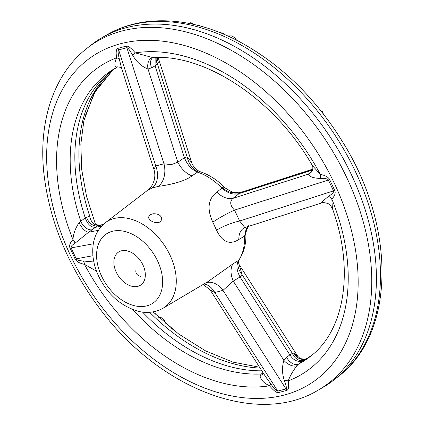 <?xml version="1.0" encoding="UTF-8"?>
<svg xmlns="http://www.w3.org/2000/svg" width="425" height="425" viewBox="0 0 425 425"><rect width="100%" height="100%" fill="white"/><g stroke="black" fill="none" stroke-linecap="round" stroke-linejoin="round"><path stroke-width="0.64" d="M153.51 213.743C150.87 214.136 149.292 215.151 148.782 216.787C147.512 220.41 156.607 224.618 160.321 221.648L161.702 219.651C161.665 215.735 158.934 213.77 153.51 213.743M239.254 259.579C244.178 251.866 246.367 243.031 245.82 233.081L244.959 235.907L238.85 239.466C229.728 245.268 222.291 242.17 216.543 230.185L212.813 222.185C206.757 208.84 208.085 198.842 216.803 192.185L222.466 187.669L225.287 188.041C217.993 180.498 209.849 175.127 200.85 171.934L197.551 172.093A56.291 38.032 55.9 0 1 221.962 188.11M197.551 172.093L191.972 175.892A19.869 12.596 55.2 0 1 177.82 162.233L171.174 164.666L163.976 163.79A19.869 14.121 82 0 1 158.27 186.389C168.231 185.072 184.365 181.799 191.972 175.892M158.27 186.389L152.235 187.977L147.932 190.033C150.407 187.808 152.038 185.752 152.841 183.871L154.11 180.524C155.125 176.779 155.051 173.044 153.887 169.309L155.752 165.962A19.869 14.291 -111.7 0 1 152.235 187.977M206.12 282.715A19.869 14.678 68.7 0 1 222.992 290.355L233.256 281.116A19.869 12.745 58.4 0 1 232.996 263.867L207.947 281.626L163.131 308.178A51.622 34.877 -124.1 0 0 171.812 259.293A51.622 34.877 -124.1 0 0 105.331 222.732L147.927 190.039M232.996 263.867L238.632 260.429L239.254 259.585A19.869 12.532 33.1 0 0 241.99 274.534L240.035 276.951C236.497 270.459 236.029 264.95 238.632 260.429M244.455 236.343A56.291 38.032 55.9 0 1 238.696 260.328M203.92 284.017A19.869 13.733 -98.7 0 1 214.768 292.527L210.21 290.036L203.208 284.437M210.21 290.031L265.604 376.725L270.922 384.088C274.545 388.955 276.818 391.287 277.748 391.085L214.768 292.527L222.992 290.355L285.972 388.912C286.854 388.636 286.322 385.847 284.378 380.54C282.099 374.058 281.924 367.301 283.842 360.278A9.934 5.477 -144.4 0 0 296.969 365.665C292.873 371.009 289.956 376.082 288.219 380.88A9.934 4.255 -8.3 0 0 284.378 380.54M240.035 276.951L233.256 281.116L283.842 360.278L286.631 357.351L289.834 354.886L292.368 353.382L293.988 353.122L299.428 357.813C300.9 359.571 307.482 359.061 306.797 358.45L302.802 360.793C297.925 362.429 293.606 360.464 289.834 354.886L240.072 277.01M239.211 264.679L241.99 274.534L292.368 353.382A9.934 7.156 -120.1 0 0 304.157 360.007M312.492 165.739L320.291 174.308C325.38 175.456 328.498 177.23 329.651 179.626L334.741 190.533C335.83 192.945 334.863 195.798 331.84 199.086L332.419 208.558C354.87 270.438 344.393 331.033 310.33 356.432A174.218 117.704 55.9 0 1 298.499 364.135L296.969 365.665M312.338 354.795A173.846 117.449 55.9 0 1 305.129 359.497A173.846 117.449 55.9 0 1 302.945 360.713L298.499 364.135A9.934 6.216 -127.6 0 1 286.631 357.351M117.805 66.778L116.328 67.283C114.309 66.072 114.394 62.916 116.583 57.805C115.749 51.988 116.227 48.817 118.022 48.296L126.246 46.128C128.079 45.688 131.086 47.94 135.267 52.875L152.724 57.582M96.512 271.155L84.517 264.382C79.427 263.234 76.303 261.46 75.151 259.064L70.067 248.157C68.972 245.746 69.939 242.893 72.962 239.604C73.355 233.931 75.384 228.278 79.05 222.642L85.239 217.828L89.728 216.081A9.934 7.56 78.8 0 0 99.158 225.25L97.963 225.787L102.829 224.889M85.239 217.828A173.846 117.449 55.9 0 1 110.553 71.83A173.846 117.449 55.9 0 1 117.603 66.89M261.832 370.823A173.846 117.449 55.9 0 1 142.54 312.088M321.624 202.815C321.491 202.39 323.813 200.212 328.589 196.286A9.934 7.236 42.8 0 1 331.84 199.086A184.142 124.403 55.9 0 1 288.219 380.88C289.053 386.702 288.575 389.874 286.779 390.394L278.561 392.562C276.723 393.003 273.716 390.75 269.535 385.815C263.665 383.026 260.493 379.562 260.015 375.424L262.894 372.481M351.895 175.711A206.959 139.82 55.9 0 1 333.891 379.977A206.959 139.82 55.9 0 1 322.766 387.499L318.208 390.134A206.587 139.565 -124.1 0 0 347.283 178.723A206.587 139.565 -124.1 0 0 86.992 48.291L91.136 45.039A206.959 139.82 55.9 0 1 102.26 37.512A206.959 139.82 55.9 0 1 351.895 175.711M92.921 255.717L76.218 258.82C76.808 260.015 79.204 260.748 83.401 261.014A9.934 5.961 102.5 0 1 84.517 264.382A184.142 124.403 55.9 0 0 269.535 385.815A9.934 1.137 139.9 0 0 270.922 384.088M260.015 375.424A9.934 6.216 -147.8 0 0 263.564 373.533M293.988 353.122A9.934 8.574 -121 0 0 306.717 358.498A174.218 117.704 -124.1 0 0 307.387 358.147M132.733 309.575A174.218 117.704 55.9 0 0 261.067 374.016A9.934 6.959 -129.8 0 0 263.42 373.304M216.803 192.185A19.869 12.909 52.6 0 0 232.895 198.374C229.542 201.652 230.09 205.562 234.547 210.109A19.869 2.375 -28.9 0 0 212.813 222.185M216.543 230.185A19.869 4.34 158.9 0 1 239.631 221.011L244.837 227.577L244.12 227.88A19.869 13.255 60.2 0 0 238.85 239.466M328.589 196.286C332.382 193.906 334.013 192.111 333.487 190.899L239.631 221.011L234.547 210.109L328.397 179.998C327.808 178.803 325.098 178.288 320.269 178.442C313.549 178.192 309.549 176.773 308.274 174.192A9.934 8.495 -137.7 0 0 311.238 172.215C313.416 170.738 312.869 165.994 312.492 165.734C275.033 99.71 205.11 53.598 152.495 57.603M312.534 170.037L239.153 193.582C233.357 195.064 227.667 193.279 222.084 188.232M312.795 169.134L241.113 192.265A19.869 17.212 53.9 0 1 222.466 187.669M152.655 57.593A9.934 6.524 -99.4 0 0 148.022 69.015C141.716 66.624 136.622 62.071 132.749 55.367A9.934 1.137 -40.1 0 0 135.267 52.875A184.142 124.403 55.9 0 1 320.291 174.308A9.934 5.961 -77.5 0 1 320.269 178.442M239.153 193.582L232.895 198.374L308.274 174.192L310.537 172.088A9.934 7.039 -129.3 0 0 311.727 171.604M248.428 225.749L244.449 236.188M247.817 226.626A19.869 16.862 -137.1 0 0 244.959 235.907M132.749 55.367C129.752 50.076 127.797 47.531 126.873 47.727L163.976 163.79L155.752 165.962L118.649 49.9C117.757 50.182 117.975 53.189 119.292 58.921L121.454 67.862L153.887 169.309M197.413 172.04C191.548 169.57 187.212 164.773 184.407 157.654L187.09 156.809L191.771 162.701C191.17 162.1 194.39 169.989 200.85 171.934M157.452 57.476A9.934 8.256 39.5 0 0 158.355 62.257L157.409 63.963L155.077 65.907L184.386 157.585M155.077 65.907L155.157 57.502M79.05 222.642A9.934 4.069 -122.8 0 0 88.655 232.172L75.082 243.174A9.934 7.236 -137.2 0 0 72.962 239.604A184.142 124.403 55.9 0 1 116.583 57.805A9.934 4.255 171.7 0 1 119.292 58.921M121.454 67.862L121.662 68.388C122.023 67.968 120.764 67.437 117.874 66.789A9.934 7.262 -98.9 0 0 116.328 67.283M152.899 57.582A9.934 6.423 -118.7 0 0 151.597 67.777L148.022 69.015L177.82 162.233L184.407 157.654M156.304 57.487A9.934 6.949 -129.8 0 0 157.409 63.963L187.09 156.809A19.869 14.54 -100 0 0 198.438 171.897M75.082 243.174C71.915 245.124 70.603 246.702 71.134 247.913L93.314 243.801M86.631 217.239A9.934 7.214 -121.1 0 0 97.963 225.787L95.46 227.301L101.586 226.164M95.46 227.301L95.444 227.306C90.982 227.476 87.598 224.389 85.292 218.036M83.401 261.014L93.856 261.991M103.248 224.49L99.158 225.25M117.523 66.932A174.218 117.704 55.9 0 0 115.34 68.143A174.218 117.704 55.9 0 0 80.745 221.212A9.934 6.162 -126.7 0 0 92.188 229.734L88.655 232.172L98.35 230.371M137.875 286.333A19.869 13.425 55.9 0 1 117.268 274.152A19.869 13.425 55.9 0 1 118.469 252.131A19.869 13.425 55.9 0 1 140.718 261.067A19.869 13.425 55.9 0 1 140.733 285.042A19.869 13.425 55.9 0 1 137.875 286.333M222.663 33.75L223.04 33.495A0.664 0.478 56.3 0 1 223.587 34.138M197.561 25.325L197.752 25.218A0.664 0.452 60.4 0 1 198.061 25.208L197.763 25.378M189.295 23.465L190.506 22.807A0.664 0.446 61.3 0 1 190.809 22.796L189.508 23.508M169.033 326.384A0.664 0.462 60.8 0 1 169.75 326.469L169.341 326.697M135.888 270.512C135.511 273.482 137.148 275.458 140.797 276.441M286.779 390.394A9.934 7.129 75.2 0 0 285.972 388.912L277.748 391.085A9.934 7.129 75.2 0 1 278.561 392.562M149.648 312.306A174.218 117.704 -124.1 0 0 260.095 368.098M112.652 70.242A174.218 117.704 -124.1 0 0 89.728 216.081M338.034 376.72C395.526 333.614 395.962 227.736 343.267 142.949C315.913 98.366 281.52 64.733 240.098 42.043C193.412 16.825 143.315 13.504 106.818 34.882A206.587 139.565 55.9 0 1 356.007 172.826A206.587 139.565 55.9 0 1 338.034 376.72L333.891 379.977M334.852 184.376A196.663 132.866 55.9 0 1 207.113 388.949A196.663 132.866 55.9 0 1 65.243 84.708A196.663 132.866 55.9 0 1 334.852 184.376M329.651 179.626A9.934 1.684 -25 0 0 328.397 179.998L333.487 190.899A9.934 1.684 -25 0 1 334.741 190.533M310.537 172.088L312.274 170.669M312.763 169.278L241.113 192.265L239.206 193.566M118.022 48.296A9.934 7.129 -104.8 0 1 118.649 49.9L126.873 47.727A9.934 7.129 -104.8 0 0 126.246 46.128M155.067 65.875L151.597 67.777M75.151 259.064A9.934 1.684 155 0 1 76.218 258.82L71.134 247.913A9.934 1.684 155 0 0 70.067 248.157M95.444 227.306L92.188 229.734M101.517 276A41.698 28.172 -124.1 0 0 158.684 297.133A41.698 28.172 -124.1 0 0 128.605 232.624A41.698 28.172 -124.1 0 0 101.517 276M200.122 25.994A0.664 0.367 108.4 0 0 199.936 25.712A0.664 0.367 108.4 0 0 199.713 25.755L199.569 25.845M200.048 25.973A0.664 0.478 56.3 0 0 199.713 25.755L198.061 25.208A0.664 0.367 -71.6 0 1 198.284 25.165A0.664 0.367 -71.6 0 1 198.443 25.33M192.583 23.566A0.664 0.367 108.4 0 0 192.387 23.21A0.664 0.367 108.4 0 0 192.164 23.247L190.809 22.796A0.664 0.367 -71.6 0 1 191.032 22.759A0.664 0.367 -71.6 0 1 191.186 22.923M192.865 24.214L192.844 23.8A0.664 0.324 -3.4 0 1 192.722 23.997A0.664 0.478 56.3 0 0 192.164 23.247L191.245 23.864M172.343 329.136L169.942 326.4A0.664 0.664 0 0 0 169.134 326.288M203.214 26.86A0.664 0.367 -71.6 0 1 203.368 26.855A0.664 0.367 -71.6 0 1 203.479 26.934M223.46 33.814A0.664 0.367 108.4 0 0 223.263 33.458A0.664 0.367 108.4 0 0 223.04 33.495M223.672 34.175A0.664 0.324 -3.4 0 0 223.715 34.048A0.664 0.664 0 0 0 223.263 33.458L217.249 31.583M321.157 111.122L321.22 111.09A0.664 0.478 61 0 1 322.086 111.509L322.835 113.252M321.656 111.748L322.219 111.355L323.276 113.82M239.254 259.585C239.132 259.149 238.085 263.388 239.217 264.695L297.399 355.746M153.064 311.881L178.58 333.944L205.62 350.922L233.012 362.142L259.537 367.221M306.797 358.45L307.424 358.121L306.797 358.45M112.689 70.215L94.212 92.953L83.906 120.62L80.835 144.059L81.696 169.543L86.519 196.27L95.189 223.428M112.678 70.221L95.71 90.355L84.761 117.061M115.34 68.143L117.874 66.789M106.818 34.882L102.26 37.512M86.992 48.291C53.566 74.21 38.006 121.943 44.03 174.659C49.672 221.553 68.09 265.986 99.285 307.971C158.366 388.439 256.801 427.449 318.208 390.134M332.424 208.558L330.315 205.264C329.593 203.325 322.171 201.864 321.353 203.038L244.848 227.582M245.82 233.086L245.831 232.119L247.849 226.621M241.347 192.063L233.808 192.536L232.353 192.201L225.287 188.041M191.765 162.701L158.132 57.481M99.2 225.245C96.693 224.82 95.343 224.193 95.152 223.369L95.264 223.624M105.331 222.732C96.82 229.59 93.957 238.51 93.165 244.768C91.848 255.011 93.654 265.455 98.584 276.096C107.382 294.217 120.567 305.942 138.136 311.265C144.33 312.885 153.669 313.496 163.131 308.178M228.714 35.907L231.343 35.881L232.884 36.47L235.099 38.133L236.576 40.205M200.318 26.047A0.664 0.664 0 0 0 199.936 25.712L198.284 25.165A0.664 0.664 0 0 0 197.742 25.224M192.844 23.8A0.664 0.664 0 0 0 192.387 23.21L191.032 22.759A0.664 0.664 0 0 0 190.49 22.817M173.453 330.023L169.942 326.4M166.063 323.93L164.358 320.408L161.309 317.709L158.594 317.231M154.833 311.514L155.401 314.181M204.765 27.317L203.368 26.855A0.664 0.664 0 0 0 203.086 26.823M321.151 111.116L321.289 111.037A0.664 0.664 0 0 1 322.219 111.355"/></g></svg>
